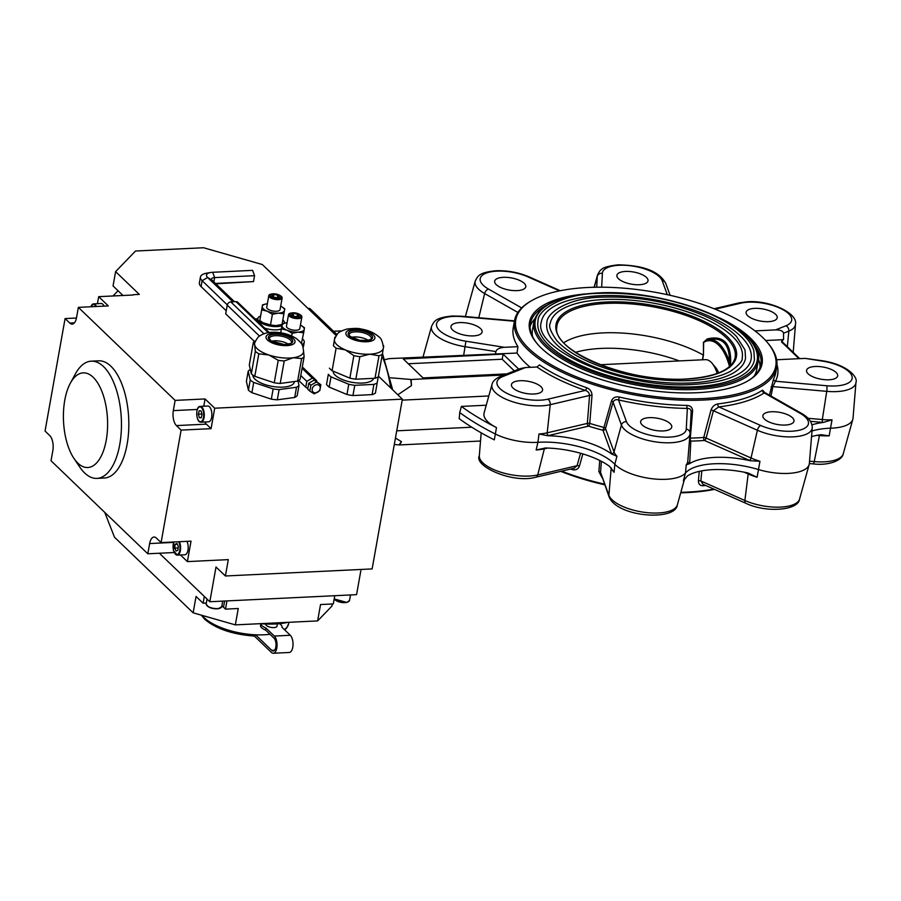 <?xml version="1.0" encoding="UTF-8"?>
<svg xmlns="http://www.w3.org/2000/svg" width="901" height="901" viewBox="0 0 901 901"><rect width="100%" height="100%" fill="white"/><g stroke="black" fill="none" stroke-linecap="round" stroke-linejoin="round"><path stroke-width="1.35" d="M309.82 391.124L307.725 389.119L308.773 383.218L314.291 380.019L320.846 384.738L316.386 382.035L310.868 385.223L309.82 391.124L314.28 393.838L319.799 390.651L320.846 384.738M265.919 624.01L265.885 624.247A5.643 2.207 10.1 0 0 268.34 626.623A5.643 2.207 10.1 0 0 273.904 627.603A5.643 2.207 10.1 0 0 276.99 626.218L277.418 623.852M91.575 305.349A7.895 3.672 87.2 0 1 93.58 303.874L101.171 303.513A7.895 3.672 87.2 0 1 102.151 303.75A7.895 3.672 87.2 0 1 104.077 306.126M208.39 421.814A7.895 3.672 -92.8 0 0 208.581 421.814A7.895 3.672 -92.8 0 0 211.87 413.942A7.895 3.672 -92.8 0 0 207.996 406.036A7.895 3.672 -92.8 0 0 207.816 406.036A7.895 3.672 -92.8 0 0 207.635 406.047M179.344 541.715A7.895 3.672 87.2 0 1 180.527 549.52A7.895 3.672 87.2 0 1 177.981 554.948A7.895 3.672 87.2 0 1 177.306 555.117L184.896 554.757A7.895 3.672 -92.8 0 0 185.572 554.588A7.895 3.672 -92.8 0 0 188.118 549.148A7.895 3.672 -92.8 0 0 186.935 541.343M297.612 381.1A27.086 10.587 -169.9 0 0 300.112 379.287L304.11 356.796A27.086 10.587 -169.9 0 1 301.621 358.609L297.612 381.1L280.211 383.466L284.22 360.963A27.086 10.587 -169.9 0 1 278.24 360.299L274.242 382.79L254.803 376.314L258.812 353.811A27.086 10.587 -169.9 0 1 256.931 352.595A27.086 10.587 -169.9 0 1 255.332 351.334L251.323 373.825L249.307 364.995L253.305 342.493A27.086 10.587 -169.9 0 1 255.355 340.916L255.535 340.815M254.803 376.314A27.086 10.587 -169.9 0 1 252.933 375.086A27.086 10.587 -169.9 0 1 251.323 373.825M258.812 353.811L268.892 355.005A24.823 9.697 -169.9 0 1 259.116 350.298A24.823 9.697 -169.9 0 1 254.69 344.869A24.823 9.697 -169.9 0 1 254.746 342.797C256.886 338.427 258.677 336.062 260.119 335.701C263.835 333.224 268.78 332.075 274.963 332.255C283.297 332.57 290.527 334.733 296.643 338.753C302.274 343.957 302.68 343.675 303.569 351.491A24.823 9.697 -169.9 0 1 293.287 357.742A24.823 9.697 -169.9 0 1 268.892 355.005L278.24 360.299M252.821 375.007A21.072 8.233 10.1 0 0 282.824 387.137A21.072 8.233 10.1 0 0 294.357 381.968L294.436 381.54M301.88 316.961L299.808 328.572A6.769 2.647 -169.9 0 1 296.102 330.239A6.769 2.647 -169.9 0 1 289.424 329.056A6.769 2.647 -169.9 0 1 286.473 326.196L288.545 314.584A6.769 2.647 10.1 0 0 291.496 317.434A6.769 2.647 10.1 0 0 298.175 318.616A6.769 2.647 10.1 0 0 301.88 316.961A6.769 2.647 10.1 0 0 300.067 314.663L299.29 314.212A5.519 2.151 10.1 0 0 292.915 312.793A5.519 2.151 10.1 0 0 291.924 312.895A5.519 2.151 10.1 0 0 290.73 315.598A5.519 2.151 10.1 0 0 297.747 317.434A5.519 2.151 10.1 0 0 299.29 314.212M291.924 312.895L291.034 313.052A6.769 2.647 10.1 0 0 288.545 314.584M320.204 388.59A4.516 3.593 133.9 0 0 316.938 384.682A4.516 3.593 133.9 0 0 312.219 388.973A4.516 3.593 133.9 0 0 315.485 392.87A4.516 3.593 133.9 0 0 320.204 388.59M300.776 375.526L306.813 381.326L305.766 387.227L307.804 388.511M272.17 293.917L271.28 294.064A6.769 2.647 10.1 0 0 268.802 295.596L266.73 307.218A6.769 2.647 10.1 0 0 269.669 310.068A6.769 2.647 10.1 0 0 276.359 311.25A6.769 2.647 10.1 0 0 280.065 309.595L282.126 297.972A6.769 2.647 10.1 0 0 280.324 295.674L279.535 295.224A5.519 2.151 10.1 0 0 273.161 293.805A5.519 2.151 10.1 0 0 272.17 293.917A5.519 2.151 10.1 0 0 270.987 296.62A5.519 2.151 10.1 0 0 277.992 298.456A5.519 2.151 10.1 0 0 279.535 295.224M268.802 295.596A6.769 2.647 10.1 0 0 271.742 298.456A6.769 2.647 10.1 0 0 278.42 299.639A6.769 2.647 10.1 0 0 282.126 297.972M260.547 316.037A13.538 5.293 10.1 0 0 257.844 318.504A13.538 5.293 10.1 0 0 263.734 324.214A13.538 5.293 10.1 0 0 277.091 326.579A13.538 5.293 10.1 0 0 281.957 325.666M284.513 323.189A13.538 5.293 10.1 0 0 282.824 320.001M264.59 328.043A13.538 5.293 10.1 0 0 276.517 329.845A13.538 5.293 10.1 0 0 281.371 328.944M277.294 399.819L279.119 389.592L296.519 387.239A27.086 10.587 -169.9 0 0 299.019 385.425L297.195 395.652A27.086 10.587 -169.9 0 1 294.695 397.465L277.294 399.819A27.086 10.587 -169.9 0 1 271.325 399.154L251.886 392.678L253.71 382.452A27.086 10.587 -169.9 0 1 251.841 381.224A27.086 10.587 -169.9 0 1 250.23 379.963L248.417 390.189L246.39 381.348L248.203 371.122A27.086 10.587 -169.9 0 1 250.332 369.511M251.886 392.678A27.086 10.587 -169.9 0 1 250.016 391.451A27.086 10.587 -169.9 0 1 248.417 390.189M378.229 376.821L375.413 393.129A27.086 10.587 -169.9 0 1 372.079 394.627L352.933 395.55A27.086 10.587 -169.9 0 1 346.953 394.503L329.169 387.081L330.994 376.855A27.086 10.587 -169.9 0 1 329.507 375.582A27.086 10.587 -169.9 0 1 328.336 374.298L326.511 384.524L328.336 374.298M329.169 387.081A27.086 10.587 -169.9 0 1 327.694 385.808A27.086 10.587 -169.9 0 1 326.511 384.524M333.201 371.178A20.543 8.03 10.1 0 0 362.45 383.06A20.543 8.03 10.1 0 0 373.622 378.341M382.328 354.273L383.387 348.045A24.823 9.697 -169.9 0 1 369.793 354.183L379.006 355.771A27.086 10.587 -169.9 0 0 382.328 354.273L378.33 376.764A27.086 10.587 -169.9 0 1 374.996 378.274L355.85 379.197A27.086 10.587 -169.9 0 1 349.858 378.138L332.086 370.716L336.096 348.214L345.342 349.881A24.823 9.697 -169.9 0 1 336.974 344.801A24.823 9.697 -169.9 0 1 334.485 339.44A24.823 9.697 -169.9 0 1 334.598 338.945C338.258 331.973 337.92 332.323 346.491 329.135C353.868 328.178 358.88 328.178 361.526 329.102C368.599 330.295 374.365 332.874 378.825 336.816C381.067 337.965 382.598 341.569 383.432 347.64A24.823 9.697 -169.9 0 1 383.387 348.045L383.702 345.916A27.086 10.587 -169.9 0 0 383.499 345.669L383.364 345.511M336.096 348.214A27.086 10.587 -169.9 0 1 334.609 346.941A27.086 10.587 -169.9 0 1 333.438 345.657L334.8 337.312A27.086 10.587 -169.9 0 1 335.217 337.064L335.397 336.963M332.086 370.716A27.086 10.587 -169.9 0 1 330.599 369.444A27.086 10.587 -169.9 0 1 329.428 368.16M96.925 478.397L104.313 478.037A58.678 27.255 -92.8 0 0 127.154 444.103A58.678 27.255 -92.8 0 0 98.659 360.817L91.271 361.166A58.678 27.255 87.2 0 1 120.599 409.854A58.678 27.255 87.2 0 1 119.765 444.463A58.678 27.255 87.2 0 1 96.925 478.397A58.678 27.255 87.2 0 1 79.739 467.033L73.916 458.361A47.393 22.007 87.2 0 1 64.095 428.212A47.393 22.007 87.2 0 1 70.289 383.319A47.393 22.007 87.2 0 1 106.915 412.174A47.393 22.007 87.2 0 1 98.614 460.467A47.393 22.007 87.2 0 1 73.916 458.361M70.289 383.319L75.256 374.129A58.678 27.255 87.2 0 1 91.271 361.166M201.34 615.158L204.707 619.28C216.184 628.909 232.83 634.518 254.634 636.095L255.569 634.8A45.14 17.637 10.1 0 0 269.962 634.27M265.986 628.053L265.615 630.092A10.722 4.19 10.1 0 1 261.594 627.738A10.722 4.19 10.1 0 1 260.524 625.395L260.817 623.695A10.722 4.19 10.1 0 0 261.954 625.688A10.722 4.19 10.1 0 0 265.986 628.053L274.309 636.061A9.033 4.19 87.2 0 1 277.035 646.085A9.033 4.19 87.2 0 1 273.296 653.259L289.266 652.482A9.033 4.19 87.2 0 0 293.005 645.319A9.033 4.19 87.2 0 0 290.291 635.284L281.957 627.276A10.722 4.19 10.1 0 0 281.99 627.107A10.722 4.19 10.1 0 0 280.921 624.776A10.722 4.19 10.1 0 0 279.468 623.672M718.66 372.879A22.12 10.271 -92.8 0 0 715.54 367.428L712.162 363.362A27.086 12.58 -92.8 0 0 711.058 362.168A27.086 12.58 -92.8 0 0 705.37 359.657L600.167 364.736M717.151 373.453A27.086 12.58 -92.8 0 0 712.162 363.362M729.731 367.45L729.461 361.842C729.641 343.518 722.095 336.264 706.835 340.094A1.126 0.777 71.7 0 0 707.262 338.945C722.917 335.161 730.734 342.673 730.711 361.481L730.249 365.907M541.343 321.871A106.521 41.626 -169.9 0 1 599.615 295.753A106.521 41.626 -169.9 0 1 704.751 314.314A106.521 41.626 -169.9 0 1 751.096 359.24C750.128 364.939 745.769 369.962 738.032 374.309C727.479 380.019 712.623 383.375 693.488 384.378C624.697 389.728 531.736 349.453 541.343 321.871M538.01 321.274A109.911 42.944 10.1 0 0 585.83 367.631A109.911 42.944 10.1 0 0 694.311 386.788A109.911 42.944 10.1 0 0 754.43 359.826L753.867 350.838C752.414 345.916 749.328 341.04 744.609 336.197C736.534 327.975 724.855 320.486 709.538 313.706C674.342 298.963 637.424 292.172 598.793 293.343C561.571 293.715 537.131 310.597 538.01 321.274M550.229 323.459A97.499 38.101 -169.9 0 1 603.557 299.549A97.499 38.101 -169.9 0 1 699.795 316.533A97.499 38.101 -169.9 0 1 742.21 357.652C742.976 360.727 739 365.299 730.306 371.37C720.654 376.595 707.06 379.659 689.535 380.582C658.958 381.652 628.763 376.798 598.928 366.031C579.23 358.508 565.141 349.982 556.66 340.443C550.601 331.737 548.461 326.083 550.229 323.459M546.896 322.862A100.878 39.419 10.1 0 0 590.786 365.412A100.878 39.419 10.1 0 0 690.357 382.981A100.878 39.419 10.1 0 0 745.544 358.249L745.026 349.937L736.5 336.456C729.089 328.91 718.356 322.04 704.323 315.823C672.033 302.285 638.167 296.069 602.735 297.139C568.599 297.476 546.119 312.962 546.896 322.862M754.25 376.066A113.864 44.487 10.1 0 0 756.682 369.725L758.135 361.549A113.864 44.487 -169.9 0 1 695.854 389.469A113.864 44.487 -169.9 0 1 583.476 369.624A113.864 44.487 -169.9 0 1 533.944 321.612L532.48 329.789A113.864 44.487 10.1 0 0 532.581 336.58M729.506 366.583A45.838 21.286 -92.8 0 0 718.469 344.959A45.838 21.286 -92.8 0 0 703.658 342.391L703.444 355.152L703.411 342.346L707.262 338.945M702.397 359.803L703.242 355.062A87.228 34.08 10.1 0 0 602.882 332.908A87.228 34.08 10.1 0 0 563.857 342.718M533.91 394.019A15.801 6.172 10.1 0 0 542.56 390.144A15.801 6.172 10.1 0 0 535.678 383.477A15.801 6.172 10.1 0 0 520.091 380.729A15.801 6.172 10.1 0 0 511.453 384.603A15.801 6.172 10.1 0 0 518.323 391.259A15.801 6.172 10.1 0 0 533.91 394.019M663.102 430.948A15.801 6.172 10.1 0 0 671.752 427.074A15.801 6.172 10.1 0 0 664.87 420.407A15.801 6.172 10.1 0 0 649.283 417.659A15.801 6.172 10.1 0 0 640.645 421.533A15.801 6.172 10.1 0 0 647.515 428.189A15.801 6.172 10.1 0 0 663.102 430.948M785.345 425.047A15.801 6.172 10.1 0 0 793.984 421.172A15.801 6.172 10.1 0 0 787.114 414.505A15.801 6.172 10.1 0 0 771.526 411.757A15.801 6.172 10.1 0 0 762.877 415.631A15.801 6.172 10.1 0 0 769.758 422.299A15.801 6.172 10.1 0 0 785.345 425.047M829.033 379.783A15.801 6.172 10.1 0 0 837.671 375.908A15.801 6.172 10.1 0 0 830.801 369.241A15.801 6.172 10.1 0 0 815.202 366.493A15.801 6.172 10.1 0 0 806.564 370.367A15.801 6.172 10.1 0 0 813.434 377.023A15.801 6.172 10.1 0 0 829.033 379.783M768.564 321.657A15.801 6.172 10.1 0 0 777.203 317.783A15.801 6.172 10.1 0 0 770.332 311.115A15.801 6.172 10.1 0 0 754.734 308.367A15.801 6.172 10.1 0 0 746.096 312.242A15.801 6.172 10.1 0 0 752.966 318.898A15.801 6.172 10.1 0 0 768.564 321.657M639.372 284.727A15.801 6.172 10.1 0 0 648.01 280.853A15.801 6.172 10.1 0 0 641.14 274.186A15.801 6.172 10.1 0 0 625.542 271.438A15.801 6.172 10.1 0 0 616.903 275.312A15.801 6.172 10.1 0 0 623.785 281.968A15.801 6.172 10.1 0 0 639.372 284.727M517.129 290.618A15.801 6.172 10.1 0 0 525.779 286.743A15.801 6.172 10.1 0 0 518.897 280.087A15.801 6.172 10.1 0 0 503.31 277.328A15.801 6.172 10.1 0 0 494.672 281.202A15.801 6.172 10.1 0 0 501.542 287.869A15.801 6.172 10.1 0 0 517.129 290.618M473.453 335.893A15.801 6.172 10.1 0 0 482.091 332.019A15.801 6.172 10.1 0 0 475.221 325.351A15.801 6.172 10.1 0 0 459.623 322.603A15.801 6.172 10.1 0 0 450.984 326.477A15.801 6.172 10.1 0 0 457.854 333.133A15.801 6.172 10.1 0 0 473.453 335.893M588.015 287.475A132.03 51.582 10.1 0 0 531.928 300.483A132.03 51.582 10.1 0 0 551.446 364.894A132.03 51.582 10.1 0 0 703.557 398.535A132.03 51.582 10.1 0 0 767.314 342.414A132.03 51.582 10.1 0 0 588.015 287.475M767.314 342.414L768.17 343.427A133.157 52.033 -169.9 0 1 776.696 367.383A133.157 52.033 -169.9 0 1 703.861 400.033A133.157 52.033 -169.9 0 1 572.439 376.832A133.157 52.033 -169.9 0 1 514.505 320.677A133.157 52.033 -169.9 0 1 530.779 301.148L531.928 300.483M719.91 318.03A118.144 46.165 -169.9 0 1 747.661 381.055A118.144 46.165 -169.9 0 1 697.475 392.701A118.144 46.165 -169.9 0 1 537.03 343.54A118.144 46.165 -169.9 0 1 584.85 293.974M747.087 381.393A117.017 45.726 10.1 0 0 760.804 364.556A117.017 45.726 10.1 0 0 752.02 342.02M714.516 489.378A132.03 51.582 -169.9 0 1 686.799 492.622A132.03 51.582 -169.9 0 1 680.694 492.836M604.706 484.794A132.03 51.582 -169.9 0 1 560.749 471.358M561.661 471.144A133.157 52.033 10.1 0 0 604.458 484.13M680.841 492.306A133.157 52.033 10.1 0 0 687.474 492.081A133.157 52.033 10.1 0 0 713.885 489.108M690.053 433.28L691.168 411.791C691.033 409.471 689.749 408.344 687.339 408.412A135.409 52.911 -169.9 0 1 618.514 399.92C615.912 399.233 614.088 399.976 613.063 402.161L605.506 428.594A2.252 2.027 -20.1 0 1 602.983 430.261A135.409 52.911 -169.9 0 1 588.544 426.139A2.252 1.543 76.8 0 1 587.339 423.402A2.252 0.822 -175.5 0 1 587.903 423.29A2.252 0.822 -175.5 0 1 589.738 423.391A133.157 52.033 10.1 0 0 603.929 427.446L611.452 401.013C612.815 397.713 615.428 396.395 619.314 397.059A133.157 52.033 10.1 0 0 686.979 405.416C690.628 405.675 692.497 407.545 692.587 411.025L690.312 438.111A133.157 52.033 10.1 0 0 697.126 437.875A133.157 52.033 10.1 0 0 703.749 437.458L710.968 410.135C712.274 406.599 714.594 404.526 717.917 403.918A133.157 52.033 10.1 0 0 762.573 390.144L764.634 392.408M689.648 438.246A2.252 0.969 -175.3 0 1 690.2 438.123A2.252 0.969 -175.3 0 1 690.312 438.111A2.252 0.946 88.8 0 0 690.819 441.107A2.252 2.072 3 0 1 689.479 440.398M812.049 424.833A57.011 22.277 -169.9 0 1 823.311 422.434A39.847 15.565 -169.9 0 1 822.32 422.355L810.573 421.319M776.989 364.668A135.409 52.911 -169.9 0 1 775.446 381.236L826.724 385.752A30.476 11.904 10.1 0 0 852.132 376.843A30.476 11.904 10.1 0 0 822.737 361.166L822.714 360.794C848.888 365.04 858.157 377.891 855.95 382.497A34.981 13.661 -169.9 0 1 826.746 391.349L822.309 419.551A37.594 14.686 10.1 0 0 832.017 419.843L823.311 422.434M812.004 431.005A56.425 22.041 -169.9 0 1 829.337 428.234A56.425 22.041 -169.9 0 1 830.913 428.178A38.371 14.99 10.1 0 0 852.842 419.269A38.371 14.99 10.1 0 0 853.033 418.165L855.95 382.497M811.542 436.591A57.011 22.277 -169.9 0 1 821.126 434.71L829.168 435.847L832.017 419.843M538.989 433.978A37.594 14.686 10.1 0 0 547.189 432.829L587.339 423.402L589.569 395.449C589.333 392.892 587.903 391.214 585.267 390.415A2.252 0.788 109.2 0 0 586.619 387.712C590.11 389.153 591.912 391.732 592.013 395.46L589.738 423.391A2.252 0.642 107.3 0 1 588.544 426.139L548.394 435.566A39.847 15.565 -169.9 0 1 547.65 435.735L538.989 433.978L537.92 442.312A56.425 22.041 -169.9 0 1 539.474 442.222A56.425 22.041 -169.9 0 1 614.82 464.285A38.371 14.99 10.1 0 0 637.142 475.728A38.371 14.99 10.1 0 0 685.503 473.014A56.425 22.041 -169.9 0 1 714.099 463.778A56.425 22.041 -169.9 0 1 758.27 469.5A38.371 14.99 10.1 0 0 788.296 473.397A38.371 14.99 10.1 0 0 809.166 464.533A38.371 14.99 10.1 0 0 809.357 463.441L812.263 427.761A34.981 13.661 -169.9 0 1 793.071 436.85A34.981 13.661 -169.9 0 1 757.392 430.25L751.029 457.99A37.594 14.686 10.1 0 0 759.96 461.256L750.218 460.738A39.847 15.565 -169.9 0 1 749.395 460.377L704.481 440.454A2.252 1.149 85.6 0 1 703.749 437.458A2.252 0.766 15 0 1 703.85 437.469A2.252 0.766 15 0 1 706.125 438.055A2.252 1.104 -66.1 0 1 704.481 440.454A135.409 52.911 -169.9 0 1 690.819 441.107L689.682 463.249A39.847 15.565 -169.9 0 1 689.648 463.655L686.202 464.815L685.503 473.014L683.352 480.819L687.452 475.931A57.011 22.277 -169.9 0 1 712.747 469.658A57.011 22.277 -169.9 0 1 748.033 473.002L757.11 477.26L759.96 461.256M547.617 448.056L544.339 448.833A37.594 14.686 -169.9 0 1 536.14 449.982L545.465 448A57.011 22.277 -169.9 0 1 609.493 466.301L614.088 472.27L614.82 464.285L616.937 456.266L611.678 454.036A39.847 15.565 -169.9 0 1 611.509 453.608L602.983 430.261L603.929 427.446A2.252 0.912 16 0 1 605.506 428.594L614.032 451.93A37.594 14.686 10.1 0 0 616.937 456.266M689.648 463.655A57.011 22.277 -169.9 0 1 714.932 457.393A57.011 22.277 -169.9 0 1 750.218 460.738M517.884 312.444L484.648 293.557A34.981 13.661 -169.9 0 1 475.232 281.078L465.648 315.564A38.371 14.99 10.1 0 0 465.457 316.566M486.247 405.213L461.368 406.419L459.747 412.579A221.173 86.417 10.1 0 0 494.998 433.843A38.371 14.99 10.1 0 0 536.872 442.368A38.371 14.99 10.1 0 0 537.92 442.312L536.14 449.982M514.505 320.677L513.232 327.84A133.157 52.033 10.1 0 0 517.951 346.66L517.016 353.046A133.157 52.033 10.1 0 0 530.295 367.315M602.127 477.755L598.872 471.617L599.728 460.467M582.846 453.924L579.433 466.065C578.093 469.342 575.626 470.491 572.045 469.522A2.252 0.788 109.2 0 0 572.101 468.689M760.061 367.371A117.017 45.726 10.1 0 0 758.405 359.026M534.552 319.157A117.017 45.726 10.1 0 0 530.115 326.41M546.423 305.405A117.017 45.726 10.1 0 0 530.396 323.504A117.017 45.726 10.1 0 0 537.458 344.047M822.737 361.166L805.201 358.384L776.639 359.758M754.993 330.904L775.581 329.901L785.931 325.779A30.476 11.904 10.1 0 0 784.67 310.699A30.476 11.904 10.1 0 0 748.314 302.195A30.476 11.904 10.1 0 0 740.825 303.175L715.191 309.189M782.068 342.639L782.091 341.693L781.505 341.862L782.293 340.161L783.566 339.654L783.532 333.224C783.07 330.982 780.412 329.879 775.581 329.901M705.641 485.448A133.157 52.033 -169.9 0 1 703.343 485.729C700.111 485.864 698.455 484.209 698.399 480.751L699.244 471.381M769.443 395.179L773.632 378.69A133.157 52.033 10.1 0 0 775.784 372.496L776.696 367.383M783.566 339.654L765.659 340.522M518.739 369.162L503.096 354.116L403.265 358.936L423.019 377.913L506.914 373.87M385.178 359.567L389.176 358.654A24.214 9.46 10.1 0 0 389.378 358.609L517.016 353.046M504.064 375.007L411.104 379.49A24.214 9.46 10.1 0 0 410.833 379.467L390.629 377.789M397.837 394.796L411.498 385.56L411.104 379.49M592.013 395.46A2.252 0.811 -175.4 0 0 589.569 395.449L550.241 404.684A34.981 13.661 -169.9 0 1 541.636 405.81A34.981 13.661 -169.9 0 1 506.587 399.492A34.981 13.661 -169.9 0 1 492.014 384.468L484.107 412.928A37.774 14.765 10.1 0 0 496.485 427.592L494.3 439.857A220.587 86.192 10.1 0 1 459.183 418.683L459.747 412.579M480.526 441.028L399.447 444.936L401.497 441.704L395.449 438.044M394.3 444.497L399.177 444.914A24.214 9.46 -169.9 0 1 399.447 444.936M514.336 370.919L502.184 359.229L408.288 363.756M502.184 359.229L503.096 354.116M495.865 351.581L465.164 346.716A34.981 13.661 -169.9 0 1 431.556 326.353C434.192 321.274 435.104 317.76 452.257 316.003L461.594 316.217A4.516 0.924 95 0 1 461.931 316.623A30.476 11.904 10.1 0 0 453.203 316.431A30.476 11.904 10.1 0 0 437.176 327.457A30.476 11.904 10.1 0 0 465.918 341.22L504.369 347.313C499.503 347.763 496.665 349.183 495.865 351.581L495.482 354.082M504.369 347.313L517.951 346.66M502.724 376.595A4.516 3.514 68.3 0 0 500.325 376.494L519.99 368.667L525.429 367.552L502.724 376.595A30.476 11.904 10.1 0 0 507.195 393.478A30.476 11.904 10.1 0 0 547.831 399.199L585.267 390.415A135.409 52.911 -169.9 0 1 536.973 367L525.429 367.552M536.973 367L539.485 364.939A133.157 52.033 10.1 0 0 586.619 387.712M547.65 435.735A57.011 22.277 -169.9 0 1 611.678 454.036M461.368 406.419A220.587 86.192 10.1 0 0 496.485 427.592M805.201 358.384L822.714 360.794M800.133 413.311L764.206 392.892A135.409 52.911 -169.9 0 1 718.795 406.892L760.681 425.475A30.476 11.904 10.1 0 0 801.068 429.743A30.476 11.904 10.1 0 0 800.133 413.311A4.516 2.793 119.6 0 1 801.642 413.469L764.836 392.566L764.206 392.892A2.252 1.926 56.4 0 1 762.573 390.144M717.917 403.918A2.252 1.273 83.2 0 0 718.795 406.892L713.389 410.732A2.252 0.766 14.8 0 0 710.968 410.135M698.399 480.751A2.252 0.991 -174.9 0 1 700.877 480.988L702.971 484.265M691.168 411.701L690.042 433.392A4.516 4.145 -177 0 0 686.269 429.067L687.339 408.412A2.252 0.8 90.8 0 1 686.979 405.416M598.872 471.617A2.252 0.845 -175.7 0 1 600.55 472.417L609.11 496.868A4.516 4.054 -20.1 0 1 608.907 495.28A34.981 13.661 10.1 0 0 631.961 509.741A34.981 13.661 10.1 0 0 677.338 504.909L684.546 478.972M535.746 477.226C512.646 483.803 473.543 466.121 479.321 455.726A34.981 13.661 10.1 0 0 529.124 476.066A34.981 13.661 10.1 0 0 537.717 474.94A4.516 3.075 -103.2 0 1 535.746 477.226L574.162 468.205L577.057 465.704L580.571 453.259M773.632 378.69A2.252 2.061 27.9 0 0 775.446 381.236L772.878 386.608A2.252 0.687 11.1 0 0 771.087 386.822M703.343 485.729A2.252 1.273 83.2 0 1 703.85 484.648M579.433 466.065A2.252 0.946 15.7 0 0 577.057 465.704L537.717 474.94L544.339 448.833A2.252 1.543 76.8 0 1 544.778 448.011M691.168 411.768A2.252 0.969 -175.3 0 1 692.587 411.025M686.202 464.815A37.594 14.686 10.1 0 0 687.778 461.211L690.042 433.392A4.516 4.145 -177 0 1 690.042 433.505A34.981 13.661 -169.9 0 1 690.031 433.663A34.981 13.661 -169.9 0 1 644.474 439.485A34.981 13.661 -169.9 0 1 621.42 425.035A4.516 4.054 -20.1 0 1 626.465 421.679L618.514 399.92L619.314 397.059M611.509 453.608A2.252 2.027 -20.1 0 0 614.032 451.93L621.42 425.035L613.063 402.161A2.252 0.912 15.9 0 0 611.452 401.013M703.411 342.346L706.835 340.094A46.931 21.793 87.2 0 1 719.403 343.934A46.931 21.793 87.2 0 1 729.461 361.842A1.126 0.574 -177.8 0 0 730.711 361.481M679.286 360.918A85.584 33.438 10.1 0 0 575.548 352.347M202.139 615.383A45.14 17.637 10.1 0 0 204.268 617.748A45.14 17.637 10.1 0 0 255.569 634.8L271.764 650.376A6.769 3.142 -92.8 0 0 273.183 651.006A6.769 3.142 -92.8 0 0 275.988 645.623A6.769 3.142 -92.8 0 0 273.949 638.099L265.615 630.092M273.296 653.259A9.033 4.19 87.2 0 1 271.404 652.425L254.409 636.083M76.461 318.019L65.086 318.56L69.782 323.076A11.285 5.237 -92.8 0 0 72.148 324.112A11.285 5.237 -92.8 0 0 76.54 317.591L78.364 307.365L108.3 305.923L98.682 296.666L97.421 303.693M361.053 569.443L356.559 594.66L209.82 601.744L216.015 566.977L225.396 575.987L228.313 559.622L187.385 561.605L191.023 541.152L161.088 542.593L156.391 538.088A11.285 5.237 -92.8 0 0 154.026 537.041A11.285 5.237 -92.8 0 0 149.634 543.562L147.809 553.788L51.03 460.76L52.855 450.534A11.285 5.237 -92.8 0 0 49.735 435.566L45.05 431.05L65.086 318.56M174.186 552.516L147.809 553.788M204.842 421.995A11.285 5.237 -92.8 0 0 206.374 424.146L211.071 428.662L181.124 430.104L176.427 425.587A11.285 5.237 -92.8 0 1 173.319 410.619L175.132 400.393L205.079 398.952L203.784 406.227M161.088 542.593L181.124 430.104M175.132 400.393L78.364 307.365M98.682 296.666L133.269 294.999M379.006 355.771L374.996 378.274M355.85 379.197L359.859 356.695A27.086 10.587 -169.9 0 1 353.868 355.636L349.858 378.138M334.8 337.312L333.438 345.657M359.859 356.695L369.793 354.183A24.823 9.697 -169.9 0 1 345.342 349.881L353.868 355.636M351.401 337.368A11.285 4.404 -169.9 0 1 368.205 340.364M377.237 382.902A27.086 10.587 -169.9 0 1 373.904 384.4L372.079 394.627M352.933 395.55L354.757 385.324L373.904 384.4M354.757 385.324A27.086 10.587 -169.9 0 1 348.766 384.276L346.953 394.503M330.994 376.855L348.766 384.276M307.984 308.424L308.942 308.379A6.769 3.142 87.2 0 1 310.361 309.009L336.963 334.575M209.82 601.744L159.364 553.237M225.396 575.987L372.136 568.914L402.375 399.154L378.431 376.145M336.219 335.566L262.349 264.545L203.558 247.741L135.488 251.03L115.61 271.629L139.306 294.402L133.314 294.695M122.998 295.494L113.053 285.944L115.61 271.629M113.03 295.967L118.065 290.753M287.723 622.354A51.909 20.284 -169.9 0 1 260.49 623.661M334.767 595.719L333.302 603.929L320.542 604.548L317.625 620.913L331.895 606.125L332.278 603.985M317.625 620.913L235.341 624.877L193.141 612.815L114.506 537.233L104.73 512.376M206.34 603.073L203.108 603.231L196.058 596.451L193.141 612.815M203.108 603.231L204.313 596.451M235.341 624.877L238.258 608.513L225.487 609.132L223.516 607.229A11.285 4.404 10.1 0 0 221.86 606.001M225.487 609.132L226.951 600.911M296.519 387.239L294.695 397.465M279.119 389.592A27.086 10.587 -169.9 0 1 273.149 388.928L271.325 399.154M248.203 371.122L250.23 379.963M253.71 382.452L273.149 388.928M299.019 385.425L297.983 380.909M255.096 318.92L257.787 318.785M262.529 304.853L262.281 306.441A11.285 4.404 -169.9 0 1 266.426 303.874L262.529 304.853L259.803 320.519L262.889 322.626A11.285 4.404 10.1 0 0 263.069 322.727A11.285 4.404 10.1 0 0 264.995 323.673A11.285 4.404 10.1 0 0 276.111 325.621A11.285 4.404 10.1 0 0 278.127 325.407A11.285 4.404 10.1 0 0 278.251 325.396M283.928 313.785L284.502 310.361A11.285 4.404 -169.9 0 1 278.33 313.154A11.285 4.404 -169.9 0 1 267.214 311.194A11.285 4.404 -169.9 0 1 262.281 306.441L261.707 309.876L267.214 311.194L272.406 314.336L278.33 313.154L283.928 313.785L282.036 324.439L276.111 325.621L270.503 324.991L263.069 322.727M284.502 310.361L284.761 308.761L281.495 306.554A11.285 4.404 -169.9 0 1 284.502 310.361M261.707 309.876L259.803 320.519M272.406 314.336L270.503 324.991M280.673 306.115A11.285 4.404 -169.9 0 1 281.495 306.554M266.426 303.874A11.285 4.404 -169.9 0 1 267.349 303.738M273.87 294.492L271.73 295.449L273.442 297.093L277.294 297.78L277.722 295.168L273.87 294.492L273.408 297.071M277.722 295.168L279.434 296.812L277.294 297.78M269.253 332.514L237.785 302.274A3.39 2.692 133.9 0 0 235.994 301.655L230.802 301.903A3.39 2.692 133.9 0 0 227.255 305.112L225.701 313.852L254.454 341.49M302.578 338.99A13.538 5.293 -169.9 0 1 304.256 342.234A13.538 5.293 -169.9 0 1 301.959 344.542M303.063 347.178A13.538 5.293 10.1 0 0 303.558 346.13L304.256 342.234M302.308 366.921L316.792 380.841L312.332 378.138L306.813 381.326M298.715 380.459L305.766 387.227M226.252 310.8L201.081 286.597L202.128 280.695L207.647 277.508L232.92 301.801M234.485 301.722L212.118 280.222L207.647 277.508A11.285 4.404 -169.9 0 1 210.665 272.496L206.656 273.172A16.928 6.611 -169.9 0 0 200.439 277.012A16.928 6.611 -169.9 0 0 202.128 280.695L227.3 304.898M302.072 368.272L312.332 378.138M212.118 280.222A5.643 2.207 -169.9 0 1 211.555 278.983A5.643 2.207 -169.9 0 1 214.641 277.598L254.566 275.672L253.508 281.585L215.868 283.826M210.665 272.496A11.285 4.404 -169.9 0 1 212.692 272.282L252.618 270.356L254.566 275.672M215.44 283.421L253.508 281.585M201.081 286.597A16.928 6.611 -169.9 0 1 199.391 282.914L200.439 277.012M308.773 383.218L310.868 385.223M314.291 380.019L316.386 382.035M282.283 323.831L282.024 325.43A11.285 4.404 -169.9 0 1 286.18 322.851L282.283 323.831L280.684 332.784M281.45 328.854L286.969 330.183A11.285 4.404 -169.9 0 1 282.024 325.43L280.752 332.796M301.373 343.551L303.682 332.773L298.085 332.131A11.285 4.404 -169.9 0 1 286.969 330.183L292.161 333.325L291.687 335.96M303.682 332.773L304.256 329.349A11.285 4.404 -169.9 0 1 298.085 332.131L292.161 333.325M304.256 329.349L304.504 327.75L301.238 325.543A11.285 4.404 -169.9 0 1 304.256 329.349M286.18 322.851A11.285 4.404 -169.9 0 1 287.092 322.727M300.427 325.103A11.285 4.404 -169.9 0 1 301.238 325.543M293.613 313.469L291.485 314.438L293.185 316.082L297.037 316.758L299.177 315.789L297.465 314.145L293.613 313.469L293.163 316.048M297.003 316.758L297.465 314.145M271.539 341.22A11.285 4.404 -169.9 0 1 288.354 344.216M284.22 360.963L293.287 357.742L301.621 358.609M304.11 356.796L303.468 350.331M253.305 342.493L254.69 344.869L255.332 351.334M280.211 383.466A27.086 10.587 -169.9 0 1 274.242 382.79M178.15 547.921L174.738 548.078L176.1 551.052L177.891 550.218L178.319 546.423L176.968 543.449L175.177 544.283L177.294 544.181M174.738 548.078L175.177 544.283M198.344 414.201L199.369 417.715L201.227 417.827L202.072 414.415L201.058 410.901L199.189 410.788L198.344 414.201L201.959 414.021M201.283 417.625L199.369 417.715M402.375 399.154L214.708 408.209L205.079 398.952M211.071 428.662L214.708 408.209M180.482 554.971L187.385 561.605M90.719 306.768L93.58 303.874A7.895 3.672 87.2 0 1 94.56 304.11A7.895 3.672 87.2 0 1 96.486 306.486M95.81 306.52A7.445 3.458 -92.8 0 0 94.132 304.572A7.445 3.458 -92.8 0 0 90.821 306.768M200.709 422.164A7.895 3.672 87.2 0 1 198.862 420.902M198.231 407.871A7.895 3.672 87.2 0 1 200.225 406.396A7.895 3.672 87.2 0 1 200.416 406.396A7.895 3.672 87.2 0 1 204.279 414.314A7.895 3.672 87.2 0 1 200.991 422.175A7.895 3.672 87.2 0 1 200.81 422.175M200.022 406.869A7.445 3.458 -92.8 0 0 196.745 414.1A7.445 3.458 -92.8 0 0 200.394 421.747A7.445 3.458 -92.8 0 0 203.682 414.516A7.445 3.458 -92.8 0 0 200.022 406.869M173.792 541.985L173.499 550.601L177.306 555.117A7.895 3.672 87.2 0 1 175.177 553.845M173.893 541.974A7.445 3.458 -92.8 0 0 173.623 550.793A7.445 3.458 -92.8 0 0 177.52 554.532A7.445 3.458 -92.8 0 0 179.941 549.193A7.445 3.458 -92.8 0 0 178.646 541.749M268.689 341.017A14.731 5.755 -169.9 0 1 272.102 333.393A14.731 5.755 -169.9 0 1 292.375 337.819A14.731 5.755 -169.9 0 1 288.962 345.432A14.731 5.755 -169.9 0 1 268.689 341.017M270.548 340.769A12.411 4.854 -169.9 0 1 273.431 334.35A12.411 4.854 -169.9 0 1 290.516 338.066A12.411 4.854 -169.9 0 1 287.633 344.486A12.411 4.854 -169.9 0 1 270.548 340.769M289.424 339.215A11.285 4.404 10.1 0 0 277.328 335.69A11.285 4.404 10.1 0 0 269.241 338.461L271.032 340.871L284.311 344.554C290.325 343.686 292.712 342.977 291.462 342.414A11.285 4.404 10.1 0 0 289.424 339.215M334.215 598.782A7.895 3.086 10.1 0 0 347.031 602.183A7.895 3.086 10.1 0 0 349.52 600.483L346.829 602.454L334.192 598.917M346.66 602.42A7.445 2.906 -169.9 0 1 334.654 599.334M206.194 603.873A7.895 3.086 10.1 0 0 210.158 607.42A7.895 3.086 10.1 0 0 218.493 608.49A7.895 3.086 10.1 0 0 221.747 606.643L218.29 608.749C211.87 609.144 207.838 607.522 206.194 603.873L207.05 599.075M218.166 608.716A7.445 2.906 -169.9 0 1 206.892 605.506M349.408 336.096A12.411 4.854 -169.9 0 1 354.96 330.34A12.411 4.854 -169.9 0 1 371.37 335.037A12.411 4.854 -169.9 0 1 365.817 340.781A12.411 4.854 -169.9 0 1 349.408 336.096M370.187 336.107A11.285 4.404 10.1 0 0 358.046 331.883A11.285 4.404 10.1 0 0 349.104 334.609L350.005 336.298L359.668 340.274L367.349 340.51C370.987 339.35 372.316 338.708 371.313 338.562A11.285 4.404 10.1 0 0 370.187 336.107M347.358 336.197A14.731 5.755 -169.9 0 1 353.947 329.372A14.731 5.755 -169.9 0 1 373.419 334.935A14.731 5.755 -169.9 0 1 366.842 341.761A14.731 5.755 -169.9 0 1 347.358 336.197M284.356 629.585A45.14 17.637 10.1 0 0 288.635 623.729L288.894 622.298M686.303 379.084A91.609 35.792 -169.9 0 1 565.186 344.464A91.609 35.792 -169.9 0 1 606.136 302.015A91.609 35.792 -169.9 0 1 727.265 336.647A91.609 35.792 -169.9 0 1 686.303 379.084M606.463 303.412A90.494 35.353 10.1 0 0 556.784 327.164C551.829 351.075 629.18 383.274 686.066 378.983C714.392 377.046 730.632 370.345 734.777 358.88A90.494 35.353 10.1 0 0 697.419 319.878A90.494 35.353 10.1 0 0 606.463 303.412M596.89 293.14A112.738 44.048 10.1 0 0 546.502 345.365A112.738 44.048 10.1 0 0 695.549 387.971A112.738 44.048 10.1 0 0 745.938 335.746A112.738 44.048 10.1 0 0 596.89 293.14M740.825 303.175A4.516 3.075 76.8 0 0 739.068 302.871L747.368 301.767C769.274 299.977 798.162 312.962 795.482 324.371A34.981 13.661 -169.9 0 1 788.848 331.106A4.516 3.514 -111.7 0 0 785.931 325.779M475.232 281.078C477.969 275.954 478.589 272.575 495.933 270.739C507.511 270.379 518.559 272.417 529.078 276.866A4.516 2.219 113.9 0 0 527.975 276.9A30.476 11.904 10.1 0 0 496.879 271.156A30.476 11.904 10.1 0 0 488.511 289.075L521.645 307.905M596.721 287.216L597.284 276.348A34.981 13.661 -169.9 0 1 597.476 275.188C599.019 271.854 600.28 270.041 601.271 269.726C602.825 267.552 608.468 265.919 618.176 264.838C636.241 265.221 657.268 268.216 665.693 283.241A4.516 4.054 159.9 0 0 662.179 280.695A30.476 11.904 10.1 0 0 619.122 265.266A30.476 11.904 10.1 0 0 602.386 273.318L601.665 287.194M602.386 273.318A4.516 4.145 3 0 0 597.284 276.348L594.255 287.261M488.511 289.075A4.516 2.793 -60.4 0 0 484.648 293.557L478.78 317.738M547.831 399.199A4.516 3.075 -103.2 0 1 550.241 404.684L547.189 432.829A2.252 1.543 76.8 0 0 548.394 435.566M465.918 341.22L463.722 355.017M614.088 472.27A37.594 14.686 -169.9 0 1 611.182 467.934L611.171 467.889A2.252 2.027 -20.1 0 1 611.182 467.934L608.907 495.28L600.55 472.417L601.384 461.312M701.778 470.874L700.877 480.988L744.879 500.505A34.981 13.661 10.1 0 0 780.559 507.105A34.981 13.661 10.1 0 0 799.581 499.019L809.166 464.533M757.11 477.26A37.594 14.686 -169.9 0 1 748.179 473.994L744.091 472.18M799.581 499.019C798.421 510.687 765.726 512.962 745.735 503.231A4.516 2.219 -66.1 0 1 744.879 500.505L748.179 473.994A2.252 1.104 -66.1 0 0 748.1 473.025M572.045 469.522A133.157 52.033 -169.9 0 1 570.648 469.038M783.532 333.224L788.848 331.106L787.316 346.716M782.485 342.301L782.293 340.161M809.537 461.188L814.234 461.605L819.46 435.555L816.97 435.341M684.433 479.141A37.594 14.686 -169.9 0 1 683.352 480.819M799.007 358.677L781.505 341.862M488.826 395.967L402.195 400.145M471.764 427.209L396.733 430.824M390.617 387.847A73.353 34.069 -92.8 0 0 382.035 355.94M401.497 441.704A25.96 12.051 -92.8 0 0 399.177 444.914M410.833 379.467A25.96 12.051 -92.8 0 0 411.498 385.56M514.403 321.24L461.931 316.623M826.724 385.752A4.516 0.924 -85 0 1 826.746 391.349L772.878 386.608L771.008 396.068M808.174 418.312L822.309 419.551L822.32 422.355M843.257 453.755C842.255 460.738 827.895 465.851 813.22 463.88A4.516 0.924 -85 0 0 814.234 461.605A34.981 13.661 10.1 0 0 843.257 453.755L852.842 419.269M829.168 435.847A37.594 14.686 -169.9 0 1 819.46 435.555L819.628 434.913M559.487 290.877L527.975 276.9M667.292 294.683L662.179 280.695M760.681 425.475A4.516 2.219 -66.1 0 0 757.392 430.25L713.389 410.732L706.125 438.055L751.029 457.99A2.252 1.104 -66.1 0 1 749.395 460.377M626.465 421.679A30.476 11.904 10.1 0 0 658.192 436.636A30.476 11.904 10.1 0 0 686.269 429.067M689.682 463.249A2.252 2.072 3 0 1 687.79 461.132M703.444 355.152L702.622 359.792M290.291 635.284L274.309 636.061M274.535 650.24L271.764 650.376M74.4 322.851L69.782 323.076M173.634 542.402L149.634 543.562M197.319 409.459L173.319 410.619M206.374 424.146L176.427 425.587M310.361 309.009L308.683 309.088M223.516 607.229L224.619 601.023M220.531 607.927A7.445 2.906 -169.9 0 1 218.414 608.671M268.25 332.66L235.994 301.655M263.948 333.764L230.802 301.903M259.522 336.129L227.255 305.112M212.692 272.282L214.641 277.598L213.864 281.9M207.816 406.036L200.225 406.396C195.292 406.024 195.866 422.468 200.765 422.175L208.581 421.814M533.944 321.612C538.607 304.797 559.521 295.269 596.653 293.039C669.375 288.05 767.438 328.358 758.135 361.549M597.476 275.188L594.119 287.261M479.321 455.726L481.19 432.84M431.556 326.353L423.042 356.976M341.603 330.881L333.528 331.275M382.475 353.429L392.69 389.851M795.482 324.371L793.195 352.37M782.091 341.693L799.728 358.643M670.107 295.303L665.693 283.241M560.298 290.719L529.078 276.866M801.642 413.469C808.67 417.49 812.206 422.254 812.263 427.761M745.735 503.231L702.938 484.242M677.338 504.909C675.66 521.42 617.185 517.298 609.11 496.868M813.22 463.88L809.346 463.542M739.068 302.871L714.065 308.739M500.325 376.494C495.336 378.792 492.565 381.45 492.014 384.468M514.471 320.869L461.594 316.217M764.836 392.566L764.352 392.07L764.42 392.678M288.635 623.729L286.642 628.008L284.716 629.934M222.727 601.125L221.747 606.643M350.5 594.953L349.52 600.483M257.371 321.105L257.844 318.504"/></g></svg>
